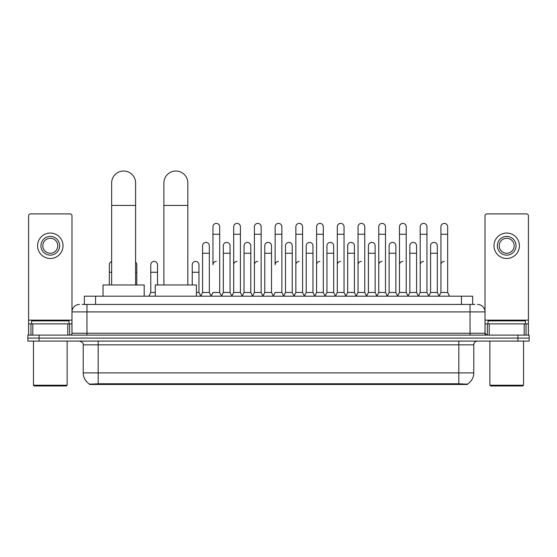 <?xml version="1.0" encoding="UTF-8"?>
<svg xmlns="http://www.w3.org/2000/svg" width="557" height="557" viewBox="0 0 557 557"><rect width="100%" height="100%" fill="white"/><g stroke="black" fill="none" stroke-linecap="round" stroke-linejoin="round"><path stroke-width="0.84" d="M82.095 304.428L86.962 304.428L82.095 304.428L84.344 304.428L84.344 296.192L472.656 296.192L472.656 304.428M467.42 384.483L89.58 384.483L89.58 384.114M83.216 372.884L98.178 372.884L98.178 344.832L83.216 344.832L83.216 372.884A13.096 13.096 0 0 0 89.621 384.142L99.675 383.759L457.325 383.759L467.379 384.142A13.096 13.096 0 0 0 473.784 372.884L473.784 344.832A3.739 3.739 0 0 1 477.523 341.086M529.15 341.086L529.15 338.092L27.85 338.092L27.85 341.086L39.074 341.086L39.074 338.092L27.85 338.092L27.85 335.105L39.074 335.105L39.074 338.092L529.15 338.092L529.15 341.086L39.074 341.086M79.477 304.428A7.485 7.485 0 0 0 71.992 311.906L71.992 333.232A1.873 1.873 0 0 1 70.126 335.105M477.523 304.428A7.485 7.485 0 0 1 485.008 311.906L86.962 311.906L86.962 304.428L474.905 304.428M524.193 335.105L524.193 323.882L528.405 323.882L528.405 335.105L528.405 215.761A1.873 1.873 0 0 0 526.532 213.895L486.874 213.895A1.873 1.873 0 0 0 485.008 215.761L485.008 333.232L486.874 335.105M529.15 335.105L529.15 338.092L529.15 335.105L39.074 335.105M67.787 335.105L67.787 323.882L32.807 323.882L32.807 335.105M86.962 335.105L86.962 311.906L71.992 311.906L71.992 215.761A1.873 1.873 0 0 0 70.126 213.895L30.468 213.895A1.873 1.873 0 0 0 28.595 215.761L28.595 323.882L32.807 323.882M67.787 323.882L71.992 323.882M28.595 335.105L28.595 323.882M50.297 236.412A9.351 9.351 0 0 0 40.946 245.769A9.351 9.351 0 0 0 50.297 255.12A9.351 9.351 0 0 0 59.648 245.769A9.351 9.351 0 0 0 50.297 236.412M50.297 238.285A7.485 7.485 0 0 0 42.812 245.769A7.485 7.485 0 0 0 50.297 253.247A7.485 7.485 0 0 0 57.782 245.769A7.485 7.485 0 0 0 50.297 238.285M50.297 258.483A12.72 12.72 0 0 0 63.018 245.769A12.72 12.72 0 0 0 50.297 233.049A12.72 12.72 0 0 0 37.577 245.769A12.72 12.72 0 0 0 50.297 258.483M66.38 385.98L34.207 385.98L33.462 385.235L67.132 385.235L66.38 385.98M33.462 341.086L33.462 385.235M67.132 341.086L67.132 385.235M68.998 323.882L68.998 320.888L31.589 320.888L31.589 323.882M111.651 284.975L111.651 182.988A11.969 11.969 0 0 1 123.619 171.02A11.969 11.969 0 0 1 135.595 182.988A11.969 11.969 0 0 0 123.619 171.02M135.595 284.975L135.595 182.988M144.193 296.192L144.193 284.975L103.045 284.975L103.045 296.192M163.876 284.975L163.876 182.988A11.969 11.969 0 0 1 175.845 171.02A11.969 11.969 0 0 1 187.82 182.988A11.969 11.969 0 0 0 175.845 171.02M187.82 284.975L187.82 182.988M196.419 296.192L196.419 284.975L155.271 284.975L155.271 296.192M211.089 296.192L212.955 292.453L219.688 292.453L221.561 296.192M219.688 292.453L219.688 226.762A3.37 3.37 0 0 0 216.325 223.392A3.37 3.37 0 0 1 216.534 223.399M216.325 261.4A3.37 3.37 0 0 0 212.955 264.77L212.955 234.246L219.688 234.246M212.955 234.246L212.955 226.762A3.37 3.37 0 0 1 216.325 223.392M231.809 296.192L233.682 292.453L240.415 292.453L242.288 296.192M240.415 292.453L240.415 226.762A3.37 3.37 0 0 0 237.052 223.392A3.37 3.37 0 0 1 237.261 223.399M233.682 292.453L233.682 234.246L240.415 234.246M233.682 234.246L233.682 226.762A3.37 3.37 0 0 1 237.052 223.392M252.537 296.192L254.41 292.453L261.142 292.453L263.015 296.192M261.142 292.453L261.142 226.762A3.37 3.37 0 0 0 257.773 223.392A3.37 3.37 0 0 1 257.988 223.399M254.41 292.453L254.41 234.246L261.142 234.246M254.41 234.246L254.41 226.762A3.37 3.37 0 0 1 257.773 223.392M273.264 296.192L275.13 292.453L281.87 292.453L283.736 296.192M281.87 292.453L281.87 226.762A3.37 3.37 0 0 0 278.5 223.392A3.37 3.37 0 0 1 278.709 223.399M278.5 261.4A3.37 3.37 0 0 0 275.13 264.77L275.13 234.246L281.87 234.246M275.13 234.246L275.13 226.762A3.37 3.37 0 0 1 278.5 223.392M293.985 296.192L295.858 292.453L302.59 292.453L304.463 296.192M314.768 296.08L312.957 292.453L306.218 292.453L304.407 296.08L302.59 292.453L302.59 226.762A3.37 3.37 0 0 0 299.227 223.392A3.37 3.37 0 0 1 299.436 223.399M283.68 296.08L285.497 292.453L292.23 292.453L294.047 296.08L295.858 292.453L295.858 234.246L302.59 234.246M295.858 234.246L295.858 226.762A3.37 3.37 0 0 1 299.227 223.392M314.712 296.192L316.585 292.453L323.318 292.453L325.191 296.192M345.911 296.192L344.045 292.453L337.312 292.453L335.495 296.08L333.678 292.453L326.945 292.453L325.135 296.08L323.318 292.453L323.318 226.762A3.37 3.37 0 0 0 319.948 223.392A3.37 3.37 0 0 1 320.164 223.399M316.585 292.453L316.585 234.246L323.318 234.246M316.585 234.246L316.585 226.762A3.37 3.37 0 0 1 319.948 223.392M366.638 296.192L364.765 292.453L358.033 292.453L356.222 296.08L354.405 292.453L347.672 292.453L345.855 296.08L344.045 292.453L344.045 234.246L337.312 234.246L337.312 292.453L335.439 296.192M337.312 234.246L337.312 226.762A3.37 3.37 0 0 1 340.891 223.399A3.37 3.37 0 0 1 344.045 226.762L344.045 234.246M387.366 296.192L385.493 292.453L378.76 292.453L376.943 296.08L375.133 292.453L368.4 292.453L366.583 296.08L364.765 292.453L364.765 234.246L358.033 234.246L358.033 292.453L356.167 296.192M358.033 234.246L358.033 226.762A3.37 3.37 0 0 1 361.611 223.399A3.37 3.37 0 0 1 364.765 226.762L364.765 234.246M408.093 296.192L406.22 292.453L399.487 292.453L397.67 296.08L395.86 292.453L389.12 292.453L387.31 296.08L385.493 292.453L385.493 234.246L378.76 234.246L378.76 292.453L376.887 296.192M378.76 234.246L378.76 226.762A3.37 3.37 0 0 1 382.339 223.399A3.37 3.37 0 0 1 385.493 226.762L385.493 234.246M428.813 296.192L426.947 292.453L420.208 292.453L418.398 296.08L416.58 292.453L409.848 292.453L408.03 296.08L406.22 292.453L406.22 234.246L399.487 234.246L399.487 292.453L397.614 296.192M399.487 234.246L399.487 226.762A3.37 3.37 0 0 1 403.066 223.399A3.37 3.37 0 0 1 406.22 226.762L406.22 234.246M439.062 296.192L440.935 292.453L440.935 234.246L447.668 234.246L447.668 292.453L449.541 296.192L447.668 292.453L440.935 292.453L439.125 296.08L437.308 292.453L430.575 292.453L428.758 296.08L426.947 292.453L426.947 234.246L420.208 234.246L420.208 292.453L418.342 296.192M420.208 234.246L420.208 226.762A3.37 3.37 0 0 1 423.786 223.399A3.37 3.37 0 0 1 426.947 226.762L426.947 234.246M440.935 234.246L440.935 226.762A3.37 3.37 0 0 1 444.514 223.399A3.37 3.37 0 0 1 447.668 226.762L447.668 234.246M200.722 296.192L202.595 292.453L209.328 292.453L211.145 296.08M209.328 292.453L209.328 245.769A3.37 3.37 0 0 0 206.174 242.406A3.37 3.37 0 0 1 209.328 245.769M202.595 292.453L202.595 253.247L209.328 253.247M202.595 253.247L202.595 245.769A3.37 3.37 0 0 1 206.174 242.406M221.505 296.08L223.322 292.453L230.055 292.453L231.865 296.08M230.055 292.453L230.055 245.769A3.37 3.37 0 0 0 226.901 242.406A3.37 3.37 0 0 1 230.055 245.769M223.322 292.453L223.322 253.247L230.055 253.247M223.322 253.247L223.322 245.769A3.37 3.37 0 0 1 226.901 242.406M242.232 296.08L244.043 292.453L250.782 292.453L252.593 296.08M250.782 292.453L250.782 245.769A3.37 3.37 0 0 0 247.621 242.406A3.37 3.37 0 0 1 250.782 245.769M244.043 292.453L244.043 253.247L250.782 253.247M244.043 253.247L244.043 245.769A3.37 3.37 0 0 1 247.621 242.406M262.953 296.08L264.77 292.453L271.503 292.453L273.32 296.08M271.503 292.453L271.503 245.769A3.37 3.37 0 0 0 268.349 242.406A3.37 3.37 0 0 1 271.503 245.769M264.77 292.453L264.77 253.247L271.503 253.247M264.77 253.247L264.77 245.769A3.37 3.37 0 0 1 268.349 242.406M292.23 292.453L292.23 245.769A3.37 3.37 0 0 0 289.076 242.406A3.37 3.37 0 0 1 292.23 245.769M285.497 292.453L285.497 253.247L292.23 253.247M285.497 253.247L285.497 245.769A3.37 3.37 0 0 1 289.076 242.406M312.957 292.453L312.957 245.769A3.37 3.37 0 0 0 309.796 242.406A3.37 3.37 0 0 1 312.957 245.769M306.218 292.453L306.218 253.247L312.957 253.247M306.218 253.247L306.218 245.769A3.37 3.37 0 0 1 309.796 242.406M333.678 292.453L333.678 245.769A3.37 3.37 0 0 0 330.524 242.406A3.37 3.37 0 0 1 333.678 245.769M326.945 292.453L326.945 253.247L333.678 253.247M326.945 253.247L326.945 245.769A3.37 3.37 0 0 1 330.524 242.406M354.405 292.453L354.405 245.769A3.37 3.37 0 0 0 351.251 242.406A3.37 3.37 0 0 1 354.405 245.769M347.672 292.453L347.672 253.247L354.405 253.247M347.672 253.247L347.672 245.769A3.37 3.37 0 0 1 351.251 242.406M375.133 292.453L375.133 245.769A3.37 3.37 0 0 0 371.979 242.406A3.37 3.37 0 0 1 375.133 245.769M368.4 292.453L368.4 253.247L375.133 253.247M368.4 253.247L368.4 245.769A3.37 3.37 0 0 1 371.979 242.406M395.86 292.453L395.86 245.769A3.37 3.37 0 0 0 392.699 242.406A3.37 3.37 0 0 1 395.86 245.769M389.12 292.453L389.12 253.247L395.86 253.247M389.12 253.247L389.12 245.769A3.37 3.37 0 0 1 392.699 242.406M416.58 292.453L416.58 245.769A3.37 3.37 0 0 0 413.426 242.406A3.37 3.37 0 0 1 416.58 245.769M409.848 292.453L409.848 253.247L416.58 253.247M409.848 253.247L409.848 245.769A3.37 3.37 0 0 1 413.426 242.406M437.308 292.453L437.308 245.769A3.37 3.37 0 0 0 434.154 242.406A3.37 3.37 0 0 1 437.308 245.769M430.575 292.453L430.575 253.247L437.308 253.247M430.575 253.247L430.575 245.769A3.37 3.37 0 0 1 434.154 242.406M109.332 284.975L109.332 272.255L111.651 272.255M109.332 272.255L109.332 264.77A3.37 3.37 0 0 1 111.651 261.567M524.193 323.882L489.213 323.882L489.213 335.105M485.008 323.882L489.213 323.882M485.008 335.105L485.008 333.232L470.038 333.232L470.038 304.428M506.703 236.412A9.351 9.351 0 0 0 497.352 245.769A9.351 9.351 0 0 0 506.703 255.12A9.351 9.351 0 0 0 516.054 245.769A9.351 9.351 0 0 0 506.703 236.412M506.703 238.285A7.485 7.485 0 0 0 499.218 245.769A7.485 7.485 0 0 0 506.703 253.247A7.485 7.485 0 0 0 514.188 245.769A7.485 7.485 0 0 0 506.703 238.285M506.703 258.483A12.72 12.72 0 0 0 519.423 245.769A12.72 12.72 0 0 0 506.703 233.049A12.72 12.72 0 0 0 493.982 245.769A12.72 12.72 0 0 0 506.703 258.483M522.793 385.98L490.62 385.98L489.868 385.235L523.538 385.235L522.793 385.98M489.868 341.086L489.868 385.235M523.538 341.086L523.538 385.235M525.411 323.882L525.411 320.888L488.002 320.888L488.002 323.882M136.792 284.975L136.792 264.77A3.37 3.37 0 0 0 135.595 262.194A3.37 3.37 0 0 1 136.792 264.77M148.907 296.192L150.78 292.453L155.271 292.453M157.513 284.975L157.513 264.77A3.37 3.37 0 0 0 154.359 261.407A3.37 3.37 0 0 1 157.513 264.77M150.78 292.453L150.78 272.255L157.513 272.255M150.78 272.255L150.78 264.77A3.37 3.37 0 0 1 154.359 261.407M196.419 292.453L198.967 292.453L200.778 296.08M198.967 292.453L198.967 264.77A3.37 3.37 0 0 0 195.806 261.407A3.37 3.37 0 0 1 198.967 264.77M192.235 284.975L192.235 272.255L198.967 272.255M192.235 272.255L192.235 264.77A3.37 3.37 0 0 1 195.806 261.407M233.682 264.77A3.37 3.37 0 0 1 237.052 261.4M254.41 264.77A3.37 3.37 0 0 1 257.773 261.4M295.858 264.77A3.37 3.37 0 0 1 299.227 261.4M316.585 264.77A3.37 3.37 0 0 1 319.948 261.4M337.312 264.77A3.37 3.37 0 0 1 340.675 261.4M358.033 264.77A3.37 3.37 0 0 1 361.402 261.4M378.76 292.453L378.76 264.77A3.37 3.37 0 0 1 382.13 261.4M399.487 264.77A3.37 3.37 0 0 1 402.85 261.4M426.947 292.453L426.947 264.77M420.208 264.77A3.37 3.37 0 0 1 423.578 261.4M440.935 264.77A3.37 3.37 0 0 1 444.305 261.4M457.325 384.483L457.325 383.759M99.675 384.483L99.675 383.759M95.567 304.428L95.567 296.192M461.433 304.428L461.433 296.192M458.822 341.086L458.822 344.832L98.178 344.832L98.178 341.086M473.784 344.832L458.822 344.832L458.822 372.884L473.784 372.884M458.822 383.836L458.822 372.884L98.178 372.884L98.178 383.836M517.926 341.086L517.926 335.105M71.992 333.232L470.038 333.232L470.038 335.105M71.992 320.136L28.595 320.136M71.964 333.559L71.964 323.882M69.625 323.882L69.625 335.105M28.63 323.882L28.63 335.105M30.962 335.105L30.962 323.882M111.651 205.436L135.595 205.436M163.876 205.436L187.82 205.436M528.405 320.136L485.008 320.136M528.37 335.105L528.37 323.882M526.038 323.882L526.038 335.105M485.036 323.882L485.036 333.559M487.375 335.105L487.375 323.882M135.595 272.255L136.792 272.255M83.216 344.832C83.745 343.502 82.492 342.256 79.477 341.086"/></g></svg>
